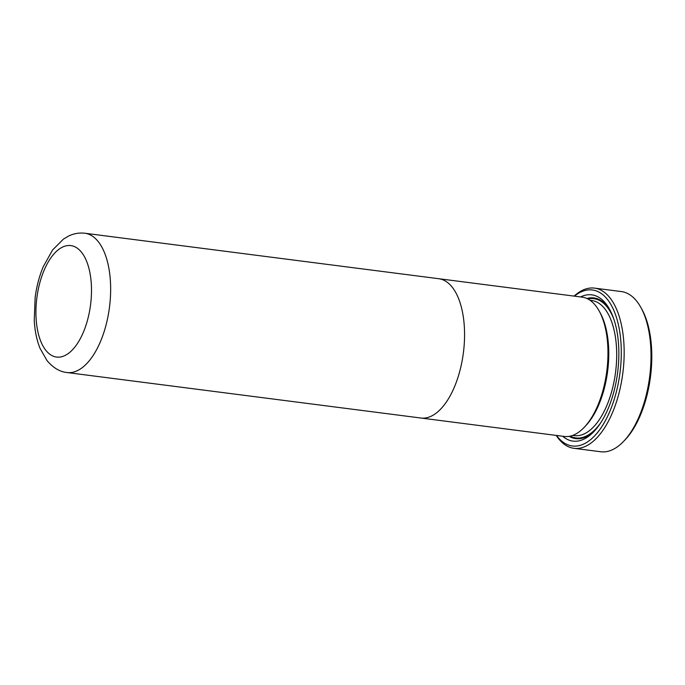 <?xml version="1.0" encoding="UTF-8"?>
<svg xmlns="http://www.w3.org/2000/svg" width="685" height="685" viewBox="0 0 685 685"><rect width="100%" height="100%" fill="white"/><g stroke="black" fill="none" stroke-linecap="round" stroke-linejoin="round"><path stroke-width="1.03" d="M573.919 448.307L600.771 451.757A80.753 38.925 -82.7 0 0 623.71 441.268A80.753 38.925 -82.7 0 0 640.895 307.505A80.753 38.925 -82.7 0 0 636.81 301.297A80.753 38.925 -82.7 0 0 621.355 291.57L594.503 288.12A80.753 38.925 97.3 0 1 609.958 297.847A80.753 38.925 97.3 0 1 619.651 390.518A80.753 38.925 97.3 0 1 573.919 448.307A80.753 38.925 97.3 0 1 558.463 438.571A80.753 38.925 97.3 0 1 556.203 435.412M556.511 435.454A78.647 37.906 -82.7 0 0 557.307 436.499A78.647 37.906 -82.7 0 0 612.142 405.554A78.647 37.906 -82.7 0 0 607.458 299.448A78.647 37.906 -82.7 0 0 574.407 296.151M574.107 296.108A80.753 38.925 97.3 0 1 594.503 288.12M580.589 296.939A73.74 35.543 97.3 0 1 605.891 303.729A73.74 35.543 97.3 0 1 609.624 309.397A73.74 35.543 97.3 0 1 593.929 431.541A73.74 35.543 97.3 0 1 562.685 436.251M586.908 298.489A70.932 34.19 97.3 0 1 607.441 306.486A70.932 34.19 97.3 0 1 610.326 310.707M594.94 430.445A70.932 34.19 97.3 0 1 569.192 436.354M438.306 278.667A70.23 33.848 97.3 0 1 438.785 278.718L582.181 297.144A70.23 33.848 97.3 0 1 595.625 305.613A70.23 33.848 97.3 0 1 599.178 311.007A70.23 33.848 97.3 0 1 584.228 427.337A70.23 33.848 97.3 0 1 564.277 436.448L420.881 418.021A70.23 33.848 97.3 0 1 420.41 417.953M438.785 278.726A70.221 33.848 97.3 0 1 452.22 287.186A70.23 33.848 97.3 0 1 460.645 367.776A70.23 33.848 97.3 0 1 420.881 418.021A70.221 33.848 97.3 0 0 460.645 367.776A70.221 33.848 97.3 0 0 452.22 287.186A70.23 33.848 97.3 0 0 438.785 278.718L84.863 233.242A70.221 33.848 97.3 0 1 98.306 241.711A70.221 33.848 97.3 0 1 106.723 322.292A70.221 33.848 97.3 0 1 66.967 372.537L420.881 418.021M599.178 311.007L600.231 312.917A68.115 32.837 97.3 0 1 585.726 425.753L584.228 427.337M640.895 307.505L641.948 309.414A78.647 37.906 97.3 0 1 625.208 439.693L623.71 441.268M590.076 300.287L591.677 300.492A68.115 32.837 97.3 0 1 604.718 308.704A68.115 32.837 97.3 0 1 612.887 386.871A68.115 32.837 97.3 0 1 574.313 435.617L572.711 435.412M587.841 298.934A70.23 33.848 97.3 0 1 607.218 307.103A70.23 33.848 97.3 0 1 613.923 319.373M600.617 422.97A70.23 33.848 97.3 0 1 570.211 436.148M81.618 252.38A56.179 27.075 -82.7 0 0 42.453 274.479A56.179 27.075 -82.7 0 0 45.801 350.275A56.179 27.075 -82.7 0 0 84.966 328.166A56.179 27.075 -82.7 0 0 81.618 252.38M84.863 233.242C79.126 232.592 73.655 233.551 68.466 236.119L63.44 239.108L52.574 249.999L43.223 266.765C39.276 276.252 36.579 286.51 35.14 297.547L34.25 320.375C34.807 330.744 36.725 340.051 40.013 348.297L46.991 360.558C53.165 367.836 59.826 371.827 66.967 372.537"/></g></svg>
